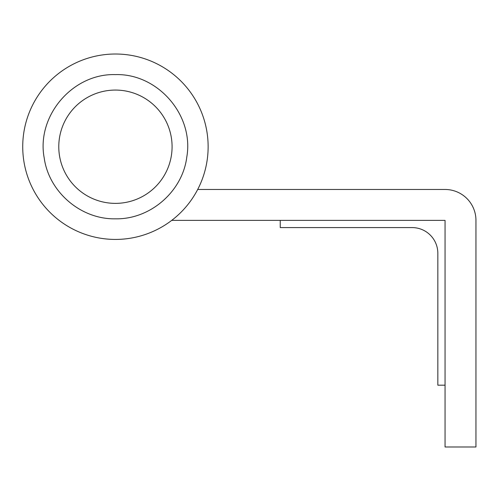 <?xml version="1.0" encoding="UTF-8"?>
<svg xmlns="http://www.w3.org/2000/svg" width="501" height="501" viewBox="0 0 501 501"><rect width="100%" height="100%" fill="white"/><g stroke="black" fill="none" stroke-linecap="round" stroke-linejoin="round"><path stroke-width="0.75" d="M115.43 239.428A92.704 92.704 0 0 0 208.134 146.724A92.704 92.704 0 0 0 115.43 54.014A92.704 92.704 0 0 0 22.727 146.724A92.704 92.704 0 0 0 115.43 239.428M171.737 220.371L445.051 220.371L445.051 446.986L475.95 446.986L475.95 220.371A30.899 30.899 0 0 0 445.051 189.472L197.695 189.472M280.241 220.371L280.241 227.579L412.085 227.579A25.751 25.751 0 0 1 437.836 253.331L437.836 385.181L445.051 385.181M412.085 227.579A25.751 25.751 0 0 1 437.836 253.331M115.43 203.375A56.651 56.651 0 0 0 172.081 146.724A56.651 56.651 0 0 0 115.43 90.067A56.651 56.651 0 0 0 58.78 146.724A56.651 56.651 0 0 0 115.43 203.375M115.43 74.618C157.752 73.29 194.094 115.174 186.817 156.882C182.614 191.482 150.281 219.544 115.43 218.824C80.987 219.513 48.923 192.133 44.213 158.003C36.178 115.994 72.683 73.252 115.43 74.618"/></g></svg>
